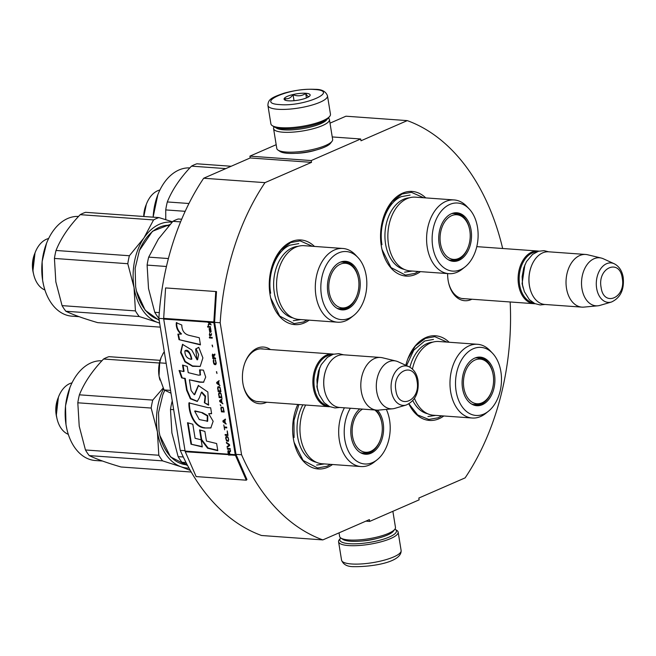 <?xml version="1.0" encoding="UTF-8"?>
<svg xmlns="http://www.w3.org/2000/svg" width="656" height="656" viewBox="0 0 656 656"><rect width="100%" height="100%" fill="white"/><g stroke="black" fill="none" stroke-linecap="round" stroke-linejoin="round"><path stroke-width="0.98" d="M510.163 301.973A215.931 145.042 -85.9 0 1 465.129 477.871L418.84 498.043L419.135 499.856L369.672 521.422L369.377 519.618L322.85 539.904A215.931 145.042 -85.9 0 1 241.572 454.756L220.186 322.76A215.931 145.042 -85.9 0 1 264.983 182.647L311.518 162.36L250.207 157.957L249.911 156.144L276.176 144.697M311.518 162.36L311.223 160.556L360.685 138.982L360.98 140.786L407.261 120.614A215.931 145.042 -85.9 0 1 502.668 248.501M471.885 299.226A28.397 19.073 -85.9 0 1 471.164 299.562A28.397 19.073 -85.9 0 1 448.655 283.097A28.397 19.073 -85.9 0 1 447.63 273.585M266.672 402.226A28.397 19.073 -85.9 0 1 265.951 402.563A28.397 19.073 -85.9 0 1 243.433 386.089A28.397 19.073 -85.9 0 1 245.155 362.202A28.397 19.073 -85.9 0 1 257.144 348.213A28.397 19.073 -85.9 0 1 270.452 349.558M420.447 271.633A42.435 28.503 -85.9 0 1 415.715 274.364A42.435 28.503 -85.9 0 1 382.079 249.764A42.435 28.503 -85.9 0 1 384.646 214.069A42.435 28.503 -85.9 0 1 402.563 193.167A42.435 28.503 -85.9 0 1 425.744 197.899M309.156 320.161A42.435 28.503 -85.9 0 1 304.417 322.891A42.435 28.503 -85.9 0 1 270.78 298.283A42.435 28.503 -85.9 0 1 273.347 262.597A42.435 28.503 -85.9 0 1 291.264 241.695A42.435 28.503 -85.9 0 1 314.454 246.426M405.818 365.285A42.435 28.503 -85.9 0 1 408.024 358.414A42.435 28.503 -85.9 0 1 425.941 337.512A42.435 28.503 -85.9 0 1 449.122 342.252M443.833 415.986A42.435 28.503 -85.9 0 1 439.094 418.708A42.435 28.503 -85.9 0 1 408.86 403.907M332.535 464.505A42.435 28.503 -85.9 0 1 327.795 467.236A42.435 28.503 -85.9 0 1 294.159 442.636A42.435 28.503 -85.9 0 1 296.725 406.941A42.435 28.503 -85.9 0 1 297.775 404.457L296.643 407.138M163.672 318.701L158.875 318.357A215.931 145.042 -85.9 0 1 203.672 178.243L250.207 157.957M220.186 322.76L214.619 322.358A1.132 0.763 -85.9 0 1 214.602 321.998L216.505 291.576L165.583 287.927L163.68 318.349A2.263 1.517 94.1 0 0 163.713 319.078L185.09 451.074A2.263 1.517 94.1 0 0 185.279 451.738L196.144 476.584L246.303 480.192L235.447 455.338A2.263 1.517 -85.9 0 1 235.25 454.682L213.872 322.678A2.263 1.517 -85.9 0 1 213.84 321.957L215.75 291.535M264.983 182.647L203.672 178.243M185.025 450.697L180.261 450.352L158.875 318.357M241.572 454.756L235.996 454.354L214.619 322.358M322.85 539.904L261.539 535.501A215.931 145.042 -85.9 0 1 180.261 450.352M369.672 521.422L365.868 521.143M407.261 120.614L345.95 116.202L330.001 123.156M360.685 138.982L332.231 136.94M316.061 150.044A19.762 4.863 170.8 0 1 295.872 153.307M311.223 160.556L249.911 156.144M465.12 298.742A26.519 17.81 -85.9 0 1 463.472 298.734A26.519 17.81 -85.9 0 1 448.556 282.679M263.687 349.066A26.519 17.81 94.1 0 0 262.056 348.836A26.519 17.81 94.1 0 0 256.045 349.919A26.519 17.81 -85.9 0 0 245 362.596M259.899 401.734A26.519 17.81 -85.9 0 1 258.259 401.734A26.519 17.81 -85.9 0 1 243.343 385.679M330.493 464.366L326.95 466.285L317.553 467.966L303.088 460.422L294.085 442.3M307.115 320.013L303.572 321.94L294.175 323.621L279.71 316.077L270.707 297.955M273.265 262.794L280.719 250.19L290.715 242.548L300.12 240.859L312.42 246.279M384.564 214.266L392.017 201.663L402.013 194.02L411.41 192.331L423.71 197.759M418.413 271.486L414.871 273.413L405.465 275.094L391.009 267.55L381.997 249.428M441.791 415.838L438.249 417.757L428.844 419.446L417.642 414.936L408.967 403.85M407.942 358.611L415.396 346.007L425.391 338.365L434.789 336.684L447.097 342.104M535.091 303.712A26.404 17.737 -85.9 0 1 533.984 303.687A26.404 17.737 -85.9 0 1 518.568 284.901A26.404 17.737 94.1 0 1 537.772 251.018A26.404 17.737 94.1 0 1 538.871 251.15M533.303 302.81A25.65 17.228 -85.9 0 1 519.618 284.729A25.65 17.228 94.1 0 1 536.969 251.789M529.868 287.927A25.65 17.228 -85.9 0 1 529.835 287.763A25.65 17.228 -85.9 0 1 529.367 285.426A25.65 17.228 94.1 0 1 531.385 266.188L531.508 265.877A26.404 17.737 94.1 0 0 529.433 285.68A26.404 17.737 -85.9 0 0 529.909 288.082A26.404 17.737 -85.9 0 0 544.857 304.466L581.921 307.131A26.404 17.737 -85.9 0 1 566.497 288.345A26.404 17.737 94.1 0 1 585.701 254.462A26.404 17.737 94.1 0 1 587.661 254.766L601.257 258.054A24.083 16.179 94.1 0 0 581.954 288.681A24.083 16.179 -85.9 0 0 597.829 305.803L583.897 307.106A26.404 17.737 -85.9 0 1 581.921 307.131M585.701 254.462L548.637 251.797A26.404 17.737 94.1 0 0 531.508 265.877M611.458 302.022C620.486 297.832 624.397 289.624 623.2 277.381C622.085 270.821 619.084 266.27 614.213 263.745A19.778 13.284 94.1 0 0 600.773 268.657A19.778 13.284 94.1 0 0 596.64 288.304A19.778 13.284 94.1 0 0 611.458 302.022L599.994 305.384A24.083 16.179 -85.9 0 1 597.829 305.803M614.213 263.745L603.34 258.776A24.083 16.179 94.1 0 0 601.257 258.054M329.878 406.712A26.404 17.737 -85.9 0 1 328.771 406.687A26.404 17.737 -85.9 0 1 313.347 387.901A26.404 17.737 94.1 0 1 332.551 354.019A26.404 17.737 94.1 0 1 333.658 354.15M328.09 405.802A25.65 17.228 -85.9 0 1 314.404 387.721A25.65 17.228 94.1 0 1 331.756 354.789M324.654 390.919A25.65 17.228 -85.9 0 1 324.622 390.763A25.65 17.228 -85.9 0 1 324.154 388.426A25.65 17.228 94.1 0 1 326.171 369.189L326.286 368.877A26.404 17.737 94.1 0 0 324.22 388.68A26.404 17.737 -85.9 0 0 324.695 391.083A26.404 17.737 -85.9 0 0 339.644 407.466L376.708 410.131A26.404 17.737 -85.9 0 1 361.284 391.345A26.404 17.737 94.1 0 1 380.488 357.463A26.404 17.737 94.1 0 1 382.448 357.766L396.044 361.046A24.083 16.179 94.1 0 0 376.741 391.681A24.083 16.179 -85.9 0 0 392.616 408.795L378.684 410.107A26.404 17.737 -85.9 0 1 376.708 410.131M380.488 357.463L343.424 354.798A26.404 17.737 94.1 0 0 326.286 368.877M406.244 405.014C415.273 400.832 419.184 392.616 417.987 380.382C416.863 373.813 413.87 369.271 409 366.737A19.778 13.284 94.1 0 0 395.56 371.657A19.778 13.284 94.1 0 0 391.427 391.304A19.778 13.284 94.1 0 0 406.244 405.014L394.781 408.376A24.083 16.179 -85.9 0 1 392.616 408.795M409 366.737L398.126 361.776A24.083 16.179 94.1 0 0 396.044 361.046M171.003 393.206L164.074 389.935L159.129 376.47A24.518 16.466 94.1 0 0 159.523 378.422A24.518 16.466 94.1 0 0 159.974 380.111M159.129 376.47L159.031 375.904A24.518 16.466 94.1 0 1 160.958 357.905M164.287 351.723L163.68 352.592A24.518 16.466 94.1 0 0 162.713 354.183M163.68 352.592L161.155 357.413L159.687 362.85L159.031 375.904M166.165 363.309L159.687 362.85M170.544 390.394L164.074 389.935M394.937 529.121A28.667 7.052 170.8 0 1 395.215 529.294A28.667 7.052 170.8 0 1 389.311 537.018A28.667 7.052 170.8 0 1 349.336 543.693A28.667 7.052 170.8 0 1 340.472 538.166A28.667 7.052 170.8 0 1 340.685 537.912M395.215 529.294L396.872 530.417A30.176 7.421 170.8 0 1 398.151 532.114A30.176 7.421 170.8 0 1 390.656 538.543A30.176 7.421 170.8 0 1 348.574 545.571A30.176 7.421 170.8 0 1 338.578 541.766A30.176 7.421 170.8 0 1 339.25 539.749L340.472 538.166M267.919 105.477L270.895 123.886A30.176 7.421 -9.2 0 0 272.174 125.583L273.831 126.706A28.667 7.052 -9.2 0 0 282.121 128.699A28.667 7.052 -9.2 0 0 322.096 122.024A28.667 7.052 -9.2 0 0 328.574 117.834L329.796 116.251A30.176 7.421 -9.2 0 0 330.468 114.234L327.483 95.833C325.843 91.43 321.776 89.265 315.282 89.347C305.573 88.855 295.208 90.126 284.187 93.152C271.059 97.637 268.05 99.548 267.919 105.477A30.176 7.421 -9.2 0 0 277.914 109.281A30.176 7.421 -9.2 0 0 310.46 105.509A30.176 7.421 -9.2 0 0 327.483 95.833M272.174 125.583A30.176 7.421 -9.2 0 0 280.899 127.682A30.176 7.421 -9.2 0 0 322.973 120.663A30.176 7.421 -9.2 0 0 329.796 116.251M314.429 89.495C290.337 87.223 253.569 103.254 279.8 104.591C303.9 106.871 340.669 90.84 314.429 89.495M305.77 93.275A13.202 3.247 -9.2 0 0 290.067 95.35A13.202 3.247 -9.2 0 0 284.647 99.901A13.202 3.247 -9.2 0 0 288.46 100.819A13.202 3.247 -9.2 0 0 309.853 95.817A13.202 3.247 -9.2 0 0 305.77 93.275M309.78 95.907C308.787 97.318 307.426 96.498 305.704 93.439C301.85 96.096 297.635 96.522 293.06 94.71C290.567 98.187 287.713 99.433 284.491 98.441L285.786 100.393M293.06 94.71L294.036 100.712M305.704 93.439L306.434 97.933M275.741 127.592A26.404 6.494 -9.2 0 0 283.892 129.855A26.404 6.494 -9.2 0 0 320.718 123.705A26.404 6.494 -9.2 0 0 327.041 119.285M274.11 126.879A28.29 6.962 -9.2 0 0 273.577 128.633A28.29 6.962 -9.2 0 0 282.949 132.2A28.29 6.962 -9.2 0 0 322.399 125.616A28.29 6.962 -9.2 0 0 329.427 119.589A28.29 6.962 -9.2 0 0 328.361 118.088M273.577 128.633L276.791 148.477A28.29 6.962 -9.2 0 0 277.988 150.076L280.063 151.47A26.404 6.494 -9.2 0 0 287.697 153.307A26.404 6.494 -9.2 0 0 324.515 147.165A26.404 6.494 -9.2 0 0 330.476 143.311L332.01 141.327A28.29 6.962 -9.2 0 0 332.641 139.433L329.427 119.589M277.988 150.076A28.29 6.962 -9.2 0 0 286.164 152.044A28.29 6.962 -9.2 0 0 325.614 145.46A28.29 6.962 -9.2 0 0 332.01 141.327M339.045 532.844L339.619 536.411A28.29 6.962 -9.2 0 0 340.817 538.01L342.891 539.404A26.404 6.494 -9.2 0 0 350.525 541.241A26.404 6.494 -9.2 0 0 387.343 535.091A26.404 6.494 -9.2 0 0 393.313 531.237L394.838 529.261A28.29 6.962 -9.2 0 0 395.47 527.367L392.87 511.303M340.817 538.01A28.29 6.962 -9.2 0 0 349 539.978A28.29 6.962 -9.2 0 0 388.45 533.394A28.29 6.962 -9.2 0 0 394.838 529.261M488.392 411.279A34.128 22.927 94.1 0 0 492.558 353.272A34.128 22.927 94.1 0 0 473.214 348.762A34.128 22.927 94.1 0 0 456.117 391.173A34.128 22.927 94.1 0 0 483.792 414.075A34.128 22.927 94.1 0 0 488.392 411.279L485.588 413.501A36.966 24.83 94.1 0 1 480.602 416.519A36.966 24.83 -85.9 0 1 472.23 418.02L433.493 415.24A36.966 24.83 -85.9 0 1 414.485 398.438M412.444 369.074A36.966 24.83 -85.9 0 1 430.41 343.006A36.966 24.83 94.1 0 1 438.79 341.505L477.527 344.285A36.966 24.83 94.1 0 0 469.147 345.794A36.966 24.83 -85.9 0 0 450.024 385.613A36.966 24.83 -85.9 0 0 472.23 418.02M480.635 403.53A23.952 16.088 -85.9 0 1 479.421 404.129A0.754 0.525 -113.6 0 0 479.101 404.268M491.68 391.189A23.952 16.088 94.1 0 1 481.094 404.252A23.952 16.088 -85.9 0 1 475.666 405.228A23.952 16.088 -85.9 0 1 472.336 404.449M478.265 357.422A23.952 16.088 -85.9 0 1 483.775 359.832A25.158 16.9 94.1 0 0 483.734 359.808M492.935 373.625A23.952 16.088 94.1 0 0 479.101 357.446A23.952 16.088 94.1 0 0 475.69 357.741M482.275 404.719A24.354 16.359 94.1 0 0 494.632 375.544A24.354 16.359 94.1 0 0 476.231 357.569A24.354 16.359 94.1 0 0 474.723 358.11A24.354 16.359 94.1 0 0 462.119 381.374A24.354 16.359 94.1 0 0 472.845 404.695A24.354 16.359 94.1 0 0 482.275 404.719M432.812 342.145A36.072 24.231 94.1 0 0 427.023 343.605A36.072 24.231 -85.9 0 0 409.918 367.212M492.558 353.272L490.098 350.673A36.966 24.83 94.1 0 0 477.527 344.285M427.671 413.756A36.072 24.231 -85.9 0 1 412.804 400.66M406.556 365.622L413.739 350.206L424.711 340.997L433.477 339.423M435.65 415.396L427.933 416.544M463.841 387.819A22.378 15.031 -85.9 0 1 470.327 363.391A22.378 15.031 -85.9 0 1 487.703 362.924A22.378 15.031 -85.9 0 1 493.197 375.019A22.378 15.031 94.1 0 1 484.964 401.029A22.378 15.031 94.1 0 1 463.841 387.819M475.01 357.996A23.386 15.711 -85.9 0 1 477.42 357.897C482.808 359.004 486.235 360.677 487.703 362.924M471.697 404.096A23.386 15.711 94.1 0 0 474.067 404.539C479.618 404.194 483.251 403.022 484.964 401.029M410.115 270.895A36.966 24.83 -85.9 0 1 387.901 238.481A36.966 24.83 -85.9 0 1 407.032 198.661A36.966 24.83 94.1 0 1 415.412 197.161L454.149 199.941A36.966 24.83 94.1 0 0 445.768 201.441A36.966 24.83 -85.9 0 0 426.638 241.269A36.966 24.83 -85.9 0 0 448.852 273.675L410.115 270.895M457.257 259.177A23.952 16.088 -85.9 0 1 456.043 259.784A0.754 0.525 -113.6 0 0 455.723 259.924M468.294 246.845A23.952 16.088 94.1 0 1 457.716 259.907A23.952 16.088 -85.9 0 1 452.287 260.875A23.952 16.088 -85.9 0 1 448.958 260.104M454.887 213.069A23.952 16.088 -85.9 0 1 460.397 215.488A25.158 16.9 94.1 0 0 460.356 215.463M469.557 229.28A23.952 16.088 94.1 0 0 455.723 213.102A23.952 16.088 94.1 0 0 452.312 213.389M458.897 260.375A24.354 16.359 94.1 0 0 471.246 231.199A24.354 16.359 94.1 0 0 452.853 213.216A24.354 16.359 94.1 0 0 451.344 213.766A24.354 16.359 94.1 0 0 438.741 237.029A24.354 16.359 94.1 0 0 449.467 260.35A24.354 16.359 94.1 0 0 458.897 260.375M449.836 204.41A34.128 22.927 94.1 0 0 432.739 246.828A34.128 22.927 94.1 0 0 460.414 269.723A34.128 22.927 94.1 0 0 465.006 266.935A34.128 22.927 94.1 0 0 469.179 208.92A34.128 22.927 94.1 0 0 449.836 204.41M409.434 197.8A36.072 24.231 94.1 0 0 403.645 199.26A36.072 24.231 -85.9 0 0 384.933 236.357A36.072 24.231 -85.9 0 0 404.285 269.411M448.852 273.675A36.966 24.83 -85.9 0 0 457.224 272.174A36.966 24.83 94.1 0 0 462.209 269.149L465.006 266.935M469.179 208.92L466.719 206.328A36.966 24.83 94.1 0 0 454.149 199.941M381.972 244.688C378.43 225.074 387.704 202.048 401.333 196.644L410.098 195.078M412.271 271.051L404.555 272.199M225.779 168.6L191.503 166.14C180.252 177.85 172.192 189.781 167.313 201.95A56.572 37.999 94.1 0 0 165.73 209.92L185.189 211.314M188.953 203.499L167.313 201.95M231.158 166.255L196.882 163.795A56.572 37.999 94.1 0 0 191.503 166.14M165.755 219.637L165.73 209.92M159.925 189.986A26.404 17.737 94.1 0 0 146.559 203.745L145.796 205.681A21.689 14.571 94.1 0 0 143.713 216.496M146.559 203.745A26.404 17.737 94.1 0 0 144.025 216.521M153.102 217.169L157.834 194.75M153.151 217.177A49.971 33.571 -85.9 0 1 157.891 194.594A49.971 33.571 -85.9 0 1 189.838 167.911M146.304 204.426L143.812 216.505M440.463 243.466A22.378 15.031 -85.9 0 1 446.949 219.047A22.378 15.031 -85.9 0 1 464.325 218.579A22.378 15.031 -85.9 0 1 469.819 230.674A22.378 15.031 94.1 0 1 461.586 256.685A22.378 15.031 94.1 0 1 440.463 243.466M451.623 213.651A23.386 15.711 -85.9 0 1 454.042 213.544C459.43 214.651 462.857 216.332 464.325 218.579M448.319 259.751A23.386 15.711 94.1 0 0 450.688 260.194C456.24 259.842 459.872 258.677 461.586 256.685M350.353 408.237A34.128 22.927 94.1 0 0 347.327 448.77A34.128 22.927 94.1 0 0 372.493 462.595A34.128 22.927 94.1 0 0 377.093 459.807L374.289 462.021A36.966 24.83 94.1 0 1 369.312 465.047A36.966 24.83 -85.9 0 1 360.931 466.547L322.194 463.767A36.966 24.83 -85.9 0 1 301.768 442.759A36.966 24.83 -85.9 0 1 305.68 405.023M172.266 401.013L172.077 401.48A56.572 37.999 94.1 0 0 170.486 409.451L173.668 409.672M170.486 409.451L171.897 432.87L178.129 456.633A56.572 37.999 94.1 0 0 181.925 462.259L186.042 462.554M178.129 456.633L183.295 457.011M369.295 452.074A25.158 16.9 94.1 0 0 369.32 452.058A23.952 16.088 -85.9 0 1 368.131 452.656A0.754 0.525 -113.6 0 0 367.803 452.796M380.382 439.717A23.952 16.088 94.1 0 1 369.804 452.779A23.952 16.088 -85.9 0 1 364.375 453.747A23.952 16.088 -85.9 0 1 361.038 452.976M381.644 422.152A23.952 16.088 94.1 0 0 375.913 410.074M359.8 408.909A24.354 16.359 94.1 0 0 350.821 432.763A24.354 16.359 94.1 0 0 361.546 453.222A24.354 16.359 94.1 0 0 370.976 453.247A24.354 16.359 94.1 0 0 383.202 433.936A24.354 16.359 94.1 0 0 377.512 410.156M377.093 459.807A34.128 22.927 94.1 0 0 386.327 409.385M360.931 466.547A36.966 24.83 -85.9 0 1 340.505 445.539A36.966 24.83 -85.9 0 1 344.416 407.811M316.372 462.283A36.072 24.231 -85.9 0 1 302.875 404.826M181.925 462.259L187.083 464.563M294.06 437.56L293.962 420.455L298.89 404.539M324.351 463.923L316.635 465.071M102.484 461.029L95.243 460.512A49.971 33.571 -85.9 0 1 66.953 429.5L65.994 424.694L65.502 405.884L69.913 387.622M66.953 429.5A49.971 33.571 -85.9 0 1 66.059 424.949A49.971 33.571 -85.9 0 1 69.979 387.466A49.971 33.571 -85.9 0 1 101.918 360.784M187.231 464.842A47.708 32.046 -85.9 0 1 186.821 464.817A47.708 32.046 -85.9 0 1 159.859 435.412M185.353 464.145A47.708 32.046 -85.9 0 1 183.631 464.35M162.754 394.92A47.708 32.046 -85.9 0 1 164.763 390.418M187.649 465.629L170.535 456.912L159.884 435.543L159.014 431.123L158.531 412.608L162.811 394.773L164.738 390.394M159.433 363.022L103.582 359.012C92.332 370.722 84.271 382.653 79.401 394.822A56.572 37.999 94.1 0 0 77.81 402.792L151.167 408.057L157.407 431.828L158.809 455.248L85.452 449.975L79.22 426.211L77.81 402.792M163.114 388.098L152.758 400.086L79.401 394.822M160.121 360.341L108.962 356.667A56.572 37.999 94.1 0 0 103.582 359.012M191.216 472.025L121.073 466.99C107.272 462.964 96.662 459.167 89.241 455.6A56.572 37.999 -85.9 0 1 85.452 449.975M68.306 434.346A26.404 17.737 -85.9 0 1 57.047 418.823A26.404 17.737 -85.9 0 1 56.572 416.421A26.404 17.737 94.1 0 1 58.638 396.618A26.404 17.737 94.1 0 1 72.004 382.858M57.047 418.823L56.572 416.798A21.689 14.571 -85.9 0 1 56.178 414.822A21.689 14.571 94.1 0 1 57.884 398.553L58.638 396.618M190.273 470.385L180.933 466.736L162.606 460.873L89.241 455.6M162.606 460.873A56.572 37.999 -85.9 0 1 158.809 455.248M189.002 468.113A50.914 34.202 -85.9 0 1 180.933 466.736A50.914 34.202 -85.9 0 1 157.407 431.828A50.914 34.202 94.1 0 1 163.508 388.86M152.758 400.086A56.572 37.999 94.1 0 0 151.167 408.057M58.384 397.298L56.309 415.338M360.398 452.624A23.386 15.711 94.1 0 0 362.776 453.066C368.328 452.714 371.96 451.549 373.666 449.557A22.378 15.031 94.1 0 1 352.551 436.338A22.378 15.031 -85.9 0 1 362.588 409.114M374.789 409.992A22.378 15.031 -85.9 0 1 376.405 411.451A22.378 15.031 -85.9 0 1 381.899 423.546A22.378 15.031 94.1 0 1 373.666 449.557M298.816 319.423A36.966 24.83 -85.9 0 1 276.611 287.008A36.966 24.83 -85.9 0 1 295.733 247.189A36.966 24.83 94.1 0 1 304.113 245.688L342.85 248.468A36.966 24.83 94.1 0 0 334.47 249.969A36.966 24.83 -85.9 0 0 315.347 289.796A36.966 24.83 -85.9 0 0 337.553 322.203L298.816 319.423M181.696 219.227L178.268 218.981A56.572 37.999 94.1 0 0 172.889 221.326L180.589 221.876M172.889 221.326L158.375 239.055L148.699 257.127A56.572 37.999 94.1 0 0 147.108 265.098L166.444 266.492M148.699 257.127L168.403 258.546M147.108 265.098L148.518 288.525L154.75 312.289A56.572 37.999 94.1 0 0 158.547 317.914L158.908 317.939M154.75 312.289L159.293 312.617M345.917 307.73A25.158 16.9 94.1 0 0 345.942 307.713A23.952 16.088 -85.9 0 1 344.744 308.312A0.754 0.525 -113.6 0 0 344.425 308.443M357.003 295.372A23.952 16.088 94.1 0 1 346.417 308.427A23.952 16.088 -85.9 0 1 340.997 309.402A23.952 16.088 -85.9 0 1 337.66 308.623M343.588 261.596A23.952 16.088 -85.9 0 1 349.099 264.015M358.266 277.8A23.952 16.088 94.1 0 0 344.425 261.629A23.952 16.088 94.1 0 0 341.013 261.916M347.598 308.894A24.354 16.359 94.1 0 0 359.955 279.727A24.354 16.359 94.1 0 0 341.555 261.744A24.354 16.359 94.1 0 0 340.046 262.293A24.354 16.359 94.1 0 0 327.442 285.557A24.354 16.359 94.1 0 0 338.168 308.878A24.354 16.359 94.1 0 0 347.598 308.894M338.537 252.937A34.128 22.927 94.1 0 0 321.44 295.356A34.128 22.927 94.1 0 0 349.115 318.25A34.128 22.927 94.1 0 0 353.715 315.462A34.128 22.927 94.1 0 0 357.881 257.447A34.128 22.927 94.1 0 0 338.537 252.937M298.136 246.32A36.072 24.231 94.1 0 0 292.346 247.788A36.072 24.231 -85.9 0 0 273.634 284.884A36.072 24.231 -85.9 0 0 292.994 317.93M337.553 322.203A36.966 24.83 -85.9 0 0 345.925 320.702A36.966 24.83 94.1 0 0 350.911 317.676L353.715 315.462M357.881 257.447L355.421 254.856A36.966 24.83 94.1 0 0 342.85 248.468M270.674 293.216C267.131 273.601 276.406 250.576 290.034 245.172L298.8 243.606M300.973 319.57L293.257 320.718M79.105 316.684L71.865 316.159A49.971 33.571 -85.9 0 1 43.575 285.155L42.615 280.35L42.123 261.539L46.535 243.278M43.575 285.155A49.971 33.571 -85.9 0 1 42.673 280.604A49.971 33.571 -85.9 0 1 46.601 243.114A49.971 33.571 -85.9 0 1 78.54 216.439M159.096 319.71A47.708 32.046 -85.9 0 1 136.481 291.067M139.375 250.576A47.708 32.046 -85.9 0 1 169.256 225.246M168.731 225.754A47.708 32.046 94.1 0 0 167.05 225.303M159.211 320.399L145.197 310.255L136.505 291.19L135.636 286.779L135.152 268.255L139.433 250.42L152.438 231.281L169.896 224.532M56.022 250.469L129.38 255.742L143.885 238.013L153.57 219.932L80.204 214.668C68.954 226.369 60.893 238.308 56.022 250.469A56.572 37.999 94.1 0 0 54.432 258.439L127.789 263.712L134.029 287.484L135.431 310.903L62.074 305.63L55.834 281.867L54.432 258.439M172.028 222.228A50.914 34.202 94.1 0 0 143.885 238.013A50.914 34.202 94.1 0 0 134.029 287.484A50.914 34.202 -85.9 0 0 157.555 322.391L139.228 316.528L65.862 311.256A56.572 37.999 -85.9 0 1 62.074 305.63M153.57 219.932A56.572 37.999 94.1 0 1 158.949 217.587L172.446 221.785M158.949 217.587L85.583 212.323A56.572 37.999 94.1 0 0 80.204 214.668M160.302 327.139L97.695 322.637C83.894 318.619 73.283 314.823 65.862 311.256M44.928 290.001A26.404 17.737 -85.9 0 1 33.669 274.479A26.404 17.737 -85.9 0 1 33.194 272.076A26.404 17.737 94.1 0 1 35.26 252.265A26.404 17.737 94.1 0 1 48.626 238.513M33.669 274.479L33.194 272.453A21.689 14.571 -85.9 0 1 32.8 270.477A21.689 14.571 94.1 0 1 34.497 254.208L35.26 252.265M139.228 316.528A56.572 37.999 -85.9 0 1 135.431 310.903M159.654 323.162L157.555 322.391A50.914 34.202 -85.9 0 0 159.638 323.031M129.38 255.742A56.572 37.999 94.1 0 0 127.789 263.712M35.006 252.954L32.923 270.994M329.173 291.994A22.378 15.031 -85.9 0 1 335.659 267.566A22.378 15.031 -85.9 0 1 353.026 267.107A22.378 15.031 -85.9 0 1 358.52 279.194A22.378 15.031 94.1 0 1 350.288 305.212A22.378 15.031 94.1 0 1 329.173 291.994M340.333 262.179A23.386 15.711 -85.9 0 1 342.744 262.072C348.131 263.179 351.559 264.86 353.026 267.107M337.02 308.279A23.386 15.711 94.1 0 0 339.39 308.722C344.941 308.369 348.574 307.205 350.288 305.212M230.436 450.442L229.239 451.385L229.477 454.272L228.583 454.206L228.19 451.435L228.673 450.967L229.215 451.385L228.149 450.434L228.534 454.075A1.886 1.263 94.1 0 0 228.69 454.616L231.265 455.051M231.076 454.387L229.83 454.296L229.485 452.148L230.559 451.23L230.42 450.352L228.96 451.492L229.329 451.763M227.878 451.287L228.165 451.804M227.919 451.91L228.288 454.182A2.263 1.517 94.1 0 0 228.477 454.838L228.805 454.87M228.427 451.082L228.854 450.984M228.608 451.09L229.051 451.123M229.083 451.869L229.477 454.272M189.535 335.454C184.475 334.289 181.892 330.813 181.794 325.015L176.3 322.727C175.915 327.196 177.489 330.993 181.023 334.117L177.874 334.117L179.006 339.66L200.441 344.884L199.285 337.742L189.535 335.454M198.743 347.311L195.619 349.033L197.128 359.873L191.757 349.976L182.524 344.359L180.58 352.534L184.918 361.841L192.593 366.335L200.187 366.425L202.893 357.897L198.743 347.311M191.134 390.558L189.395 379.808L199.572 382.194L203.516 382.268L205.705 377.085L203.426 370.132L199.555 369.853L200.113 375.06L198.415 375.15L188.223 372.641L187.214 366.401L182.532 365.064L183.582 371.558L179.072 370.468L181.614 377.848L184.721 378.602L186.607 390.238L190.355 398.815L197.235 401.431L199.342 397.823L201.408 392.263L205.098 396.634L204.352 402.71L208.526 405.162L207.862 392.001L198.301 385.49L194.274 394.756L191.134 390.558M207.698 407.581L188.92 402.899C188.51 413.477 194.586 427.302 204.524 427.999L210.797 427.974L213.151 421.283L208.69 413.706L211.617 413.706L210.658 407.794L207.698 407.581M199.58 429.893L201.187 439.807L207.608 448.22L217.792 450.68L216.636 443.538L206.443 441.062L204.885 431.41L199.58 429.893M190.986 444.194L202.286 446.933L201.13 439.791L195.094 438.298L192.815 424.227L187.509 422.718L190.986 444.194L202.228 446.58M227.468 449.139L230.256 449.344L230.133 448.581L227.345 448.384L227.468 449.139L230.24 449.212M227.181 447.376L229.641 445.555L229.485 444.547L226.369 442.333L226.492 443.087L229.206 445.03L227.058 446.621L227.181 447.376M225.713 438.298L226.558 440.971L228.321 441.349L228.665 439.504L227.821 436.83L226.058 436.453L225.713 438.298L226.804 440.865L228.337 441.332M225.098 434.518L225.221 435.272L228.009 435.469L227.279 430.935L227.534 434.69L225.098 434.518M225.475 419.84L225.352 419.077L222.892 420.898L223.056 421.906L226.172 424.12L225.254 422.808L224.852 420.291L225.475 419.84M223.04 407.327L221.088 407.187L221.425 411.82L224.213 412.017L223.04 407.327M220.859 405.802L220.26 404.637L220.859 405.802M219.768 401.611L222.884 403.825L221.966 402.513L221.564 399.988L222.072 398.782L219.612 400.603L219.768 401.611L222.835 403.506M221.056 393.6L220.137 392.665L218.776 392.936L219.12 397.569L221.908 397.774L221.056 393.6M220.072 387.548L219.161 386.614L217.8 386.884L218.136 391.517L220.924 391.722L220.072 387.548M216.98 373.494L216.398 371.706L216.98 373.494M209.461 337.938L212.249 338.135L212.126 337.381L209.338 337.176L209.461 337.938L212.224 338.012M210.822 329.681L210.65 328.303L209.116 328.566L209.764 332.223L209.272 329.197L210.592 332.289L211.109 331.821L210.822 329.681M223.844 424.957L224.623 429.746L224.295 427.728L226.787 427.909L226.664 427.146L224.172 426.974L223.844 424.957M219.129 380.628L216.669 382.44L216.833 383.448L219.949 385.671L219.03 384.359L218.62 381.833L219.129 380.628M211.322 335.331L211.511 333.601L211.101 334.691L210.035 334.609L209.576 333.207L209.797 334.593L209.321 334.56L210.059 336.233L210.133 335.241L211.322 335.331M215.365 359.923L215.898 363.194L215.48 363.916L213.938 363.055L213.684 359.677L213.216 360.759L214.118 364.195L215.603 364.67L216.275 363.35L215.365 359.923M215.471 358.061L214.225 357.971L213.881 355.823L214.963 354.904L214.815 354.027L213.643 355.06L212.544 354.109L212.806 358.611L215.594 358.816L215.471 358.061M212.667 346.893L212.085 345.105L212.667 346.893M210.486 327.295L210.387 326.663L207.599 326.467L207.706 327.09L210.486 327.295M210.929 324.212L207.763 321.522A2.263 1.517 94.1 0 0 207.796 322.244L209.223 323.465L208.206 324.761L208.329 325.515L209.699 323.875L211.052 324.966L210.929 324.212M228.583 455.092L231.265 455.034A2.263 1.517 -85.9 0 1 231.076 454.378L235.25 454.682M179.006 339.66L200.383 344.531M178.407 334.117L179.498 339.447M181.023 334.117L181.515 333.904C177.94 330.755 176.366 326.95 176.792 322.506M198.776 347.352L196.119 348.82L198.629 354.65L197.62 359.66L197.128 359.873M195.619 349.033L196.119 348.82M182.753 344.277L181.048 352.198L185.246 361.44L192.561 365.958L200.236 366.392M189.395 379.808L200.072 381.972L203.795 382.128M198.579 385.384L194.775 394.543M204.352 402.71L208.723 404.768M201.835 392.083L205.541 396.109L204.852 402.497M186.607 390.238L187.099 390.025L190.773 398.512L197.448 401.324M184.721 378.602L185.213 378.381L187.099 390.025M181.614 377.848L185.213 378.381M179.695 370.624L182.114 377.635M183.582 371.558L184.074 371.345L183.081 365.22M200.187 369.902L200.326 374.937M208.69 413.706L211.585 413.493M204.524 427.999L211.043 427.851M189.412 402.686C189.051 413.28 194.988 427.048 205.016 427.786M200.137 430.049L201.679 439.586L208.1 447.999L217.735 450.336M201.187 439.807L201.679 439.586M207.608 448.22L208.1 447.999M188.067 422.874L191.486 443.981M227.616 448.401L227.714 449.032M227.058 446.621L227.419 447.203M229.206 445.03L227.312 446.515M226.492 443.087L229.452 444.924M226.664 442.546L226.738 442.98M225.672 437.675L225.959 438.192M225.221 435.272L227.993 435.346M225.369 434.534L225.475 435.166M227.534 434.69L227.189 430.926M223.056 421.906L226.123 423.801M222.892 420.898L223.245 421.398M225.369 419.151L223.147 420.791M221.425 411.82L224.188 411.894M220.933 408.795L221.671 411.714M220.892 408.171L221.187 408.688M220.367 405.26L220.785 405.342M219.612 400.603L219.957 401.103M222.081 398.848L219.858 400.488M219.12 397.569L221.884 397.643M218.628 394.543L219.366 397.462M218.587 393.92L218.874 394.436M218.136 391.517L220.908 391.591M217.644 388.491L218.382 391.411M217.603 387.868L217.899 388.385M216.66 371.722L216.931 373.362M209.608 337.2L209.707 337.832M210.314 332.018L210.838 332.174M210.158 331.756L210.568 331.911M209.551 329.099L210.74 330.304L210.404 331.649M209.371 329.082L209.797 328.984M224.295 427.728L226.763 427.778M223.819 424.949L224.573 429.614M216.669 382.44L217.013 382.948M219.137 380.693L216.915 382.333M216.833 383.448L219.891 385.351M210.133 335.241L211.421 335.208M209.428 335.191L210.15 335.118M209.592 334.585L209.674 335.085M214.717 364.605L215.857 364.564M214.397 364.457L214.963 364.498M214.118 364.195L214.643 364.351M213.807 363.67L214.373 364.08M213.602 363.153L214.053 363.563M213.438 362.522L213.848 363.047M213.257 361.39L213.692 362.415M213.216 360.759L213.503 361.276M213.651 359.685L213.495 360.16M215.685 361.563L216.119 362.588M215.365 360.669L215.791 360.948M215.168 360.529L215.619 360.562M215.332 359.906L215.414 360.423M212.806 358.611L215.578 358.684M212.314 355.585L213.052 358.504M212.273 354.962L212.569 355.478L212.667 354.863L213.454 354.798L214.118 357.832L212.979 357.881L212.593 355.486M213.643 355.06L214.832 354.117M212.355 345.122L212.618 346.762M207.706 327.09L210.469 327.164M207.87 326.483L207.952 326.983M209.699 323.875L210.994 324.613M208.206 324.761L208.551 325.253M209.223 323.465L208.452 324.654M208.018 321.465L208.018 321.53A1.886 1.263 94.1 0 0 208.042 322.137L209.469 323.359M208.542 322.17L163.713 319.078M185.623 350.411L184.885 350.903C188.362 350.87 190.511 353.682 191.331 359.332L191.814 359.127M185.386 350.681C188.633 348.484 191.167 355.568 191.831 359.119L191.331 359.332C186.968 358.512 184.82 355.7 184.885 350.903M195.152 410.927L202.581 412.731L207.78 415.666L207.673 421.218L199.276 419.561L194.66 411.14L195.152 410.927M226.705 436.994L228.255 437.855L228.575 439.873L227.919 440.701L226.377 439.84L226.049 437.823L226.705 436.994M221.925 407.491L223.294 407.966L223.983 411.132L221.662 411.091L221.269 408.319L221.925 407.491M219.621 393.247L220.982 393.715L221.671 396.88L219.35 396.839L218.965 394.076L219.621 393.247M218.637 387.196L220.006 387.663L220.695 390.828L218.374 390.787L217.981 388.024L218.637 387.196M210.256 331.264L209.789 329.115L210.519 329.148M211.101 331.083L210.732 331.674M246.303 480.192L246.951 479.536L236.094 454.682A1.132 0.763 -85.9 0 1 235.996 454.354M194.66 411.14L202.581 412.731M202.081 412.952L207.288 415.888L207.173 421.439M226.459 437.101L227.599 437.06M227.345 437.167L227.853 437.208M227.607 437.314L228.075 437.47M227.821 437.577L228.255 437.855M228.149 438.47L228.559 439.372M225 422.669L223.212 421.423L224.631 420.398L225.221 422.571M221.679 407.597L222.819 407.556M222.573 407.663L223.073 407.704M222.827 407.811L223.294 407.966M223.048 408.073L223.475 408.352M223.368 408.967L223.737 411.238M221.712 402.374L219.924 401.119L221.343 400.103L221.933 402.276M219.375 393.354L220.506 393.313M220.26 393.42L220.769 393.452M220.523 393.559L220.982 393.715M220.736 393.83L221.162 394.108M221.056 394.723L221.425 396.995M218.391 387.302L219.53 387.261M219.284 387.368L219.785 387.401M219.539 387.507L220.006 387.663M219.76 387.778L220.186 388.057M220.08 388.672L220.449 390.935M218.768 384.211L216.988 382.965L218.407 381.948L218.989 384.121M212.831 354.748L213.249 354.658M213.003 354.765L213.454 354.798M213.2 354.904L213.61 355.06M213.487 355.544L213.872 357.946M216.505 291.576L165.583 287.927M523.193 288.123L522.094 283.646L524.866 264.885M601.101 287.41C603.659 307.615 626.152 297.816 622.265 278.185C619.699 257.98 597.206 267.787 601.101 287.41M317.98 391.124L316.873 386.646L319.652 367.877M395.88 390.41C398.446 410.615 420.939 400.808 417.052 381.177C414.485 360.972 391.993 370.779 395.88 390.41M361.177 541.061A19.426 4.781 -9.2 0 0 376.487 538.584M398.151 532.114L401.128 550.523A30.176 7.421 170.8 0 1 384.104 560.199A30.176 7.421 170.8 0 1 351.559 563.971A30.176 7.421 170.8 0 1 341.563 560.167L338.578 541.766M479.421 404.129A23.952 16.088 -85.9 0 1 474.837 405.129L479.241 404.162M456.043 259.784A23.952 16.088 -85.9 0 1 451.459 260.785L455.863 259.817M368.131 452.656A23.952 16.088 -85.9 0 1 363.539 453.657L367.942 452.689M344.744 308.312A23.952 16.088 -85.9 0 1 340.161 309.312M231.174 454.797L185.279 451.738M213.872 322.678L208.657 322.309M228.288 454.182L185.09 451.074M199.572 382.194L200.072 381.972M214.602 321.998L208.1 321.538M208.091 321.538L163.68 318.349M236.094 454.682L235.447 455.338L231.265 455.034M461.84 298.505L533.984 303.687M476.781 246.64L537.772 251.018M256.627 401.505L328.771 406.687M260.407 348.836L332.551 354.019M401.128 550.523C401.8 562.43 371.493 566.948 353.764 566.653C347.319 566.751 343.252 564.586 341.563 560.167M544.997 304.474L540.175 304.942L534.788 303.58L529.384 299.694L524.349 291.666L522.529 284.95L522.143 276.586L523.726 268.001L526.473 261.605L532.59 254.356L538.478 251.264L544.013 250.658L548.777 251.814M339.775 407.474L334.962 407.942L329.574 406.572L324.171 402.694L319.136 394.658L317.315 387.95L316.93 379.586L318.513 370.993L321.26 364.605L327.369 357.356L333.264 354.256L338.799 353.65L343.564 354.806M186.255 464.21L181.95 463.899M376.405 411.451L374.847 409.992M344.564 308.336L340.152 309.312M159.08 319.595L158.572 319.554M168.805 225.754L165.328 225.508M194.766 394.543L194.274 394.756M201.909 392.05L201.408 392.263M200.605 374.838L200.113 375.06"/></g></svg>
